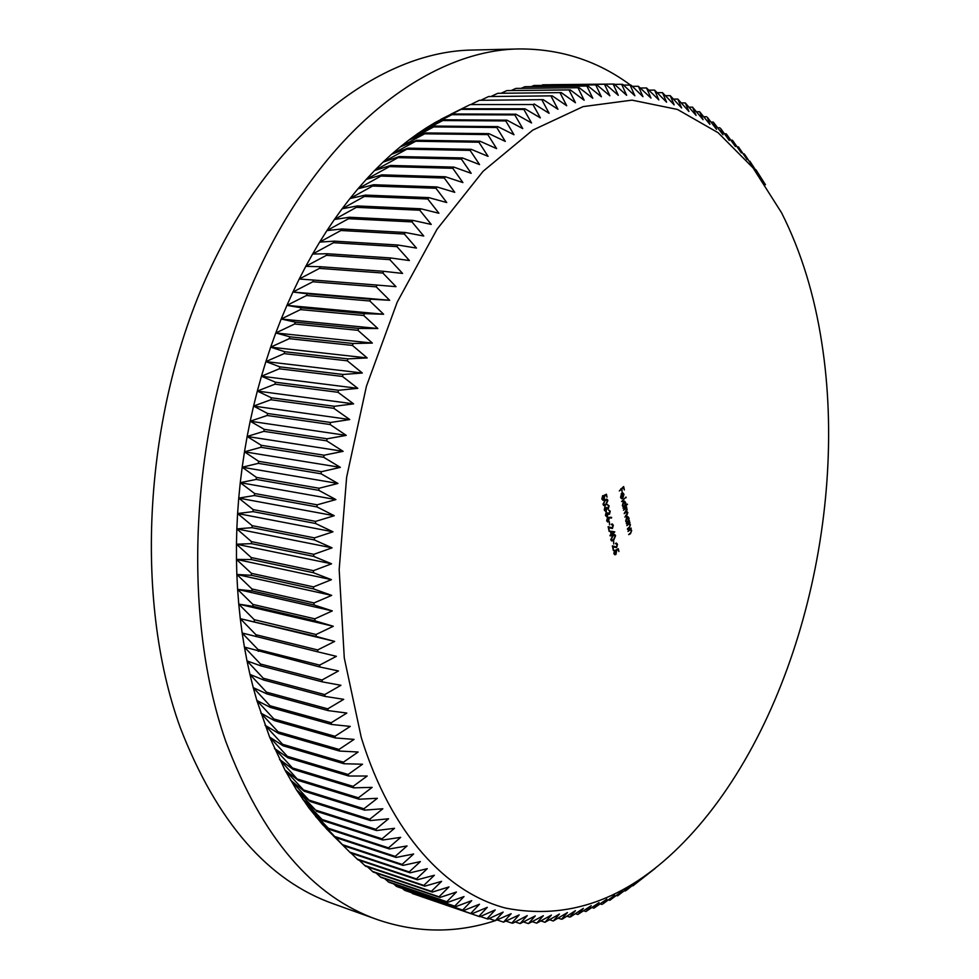 <?xml version="1.0" encoding="UTF-8"?>
<svg xmlns="http://www.w3.org/2000/svg" width="979" height="979" viewBox="0 0 979 979"><rect width="100%" height="100%" fill="white"/><g stroke="black" fill="none" stroke-linecap="round" stroke-linejoin="round"><path stroke-width="1.47" d="M361.275 737.554C390.976 833.68 446.363 892.762 505.813 908.133C567.722 920.174 625.385 899.885 678.777 847.263C791.705 736.024 849.221 519.347 821.895 343.507C814.516 294.985 801.067 251.395 781.548 212.737L753.022 167.85L718.121 132.716L677.468 109.452L631.993 100.139L583.105 106.613L532.686 130.17L483.1 171.276L437.013 229.257L397.241 302.058L366.427 386.24L346.639 477.189L339.175 569.582L344.29 657.998L361.275 737.554M274.389 720.605L273.875 718.965L256.865 700.511L269.604 737.052L284.975 770.069L296.527 789.967L309.021 808.079L322.336 824.342L343.201 845.428L315.581 816.437L329.495 829.433L309.021 808.079L322.03 819.46L302.658 799.243L315.63 810.098L296.527 789.967L310.233 801.52L290.628 780.239L304.273 791.265L303.551 789.943L284.975 770.069L298.583 780.557L279.578 759.471L293.162 769.408L292.488 767.977L274.463 748.458L288.01 757.832L287.385 756.339L269.604 737.052L283.164 745.827L282.576 744.285L265.052 725.243L278.611 733.406L278.06 731.815L260.806 713.055L274.389 720.605L335.442 737.958L354.055 739.402L339.028 749.424L339.566 751.052L358.143 752.007L343.421 762.176L343.996 763.742L362.524 764.22L348.12 774.487L348.732 776.017L367.198 776.017L353.101 786.37L353.749 787.838L372.155 787.373L358.375 797.812L359.06 799.219L377.368 798.301L363.919 808.776L364.629 810.135L382.838 808.764L369.719 819.288L370.466 820.573L388.565 818.774L375.752 829.299L376.536 830.535L394.513 828.307L382.03 838.832L382.838 839.994L400.68 837.363L388.528 847.863L389.361 848.964L407.056 845.929L395.222 856.392L396.079 857.433L413.627 854.006L402.124 864.408L403.005 865.387L420.37 861.593L409.198 871.922L410.091 872.827L427.297 868.679L416.43 878.909L417.36 879.766L434.37 875.263L423.821 885.395L424.764 886.179L441.602 881.345L431.36 891.355L432.326 892.077L448.957 886.925L439.02 896.801L439.999 897.449L456.434 892.004L446.803 901.732L447.795 902.32L464.009 896.58L454.684 906.162L455.688 906.676L471.694 900.656L462.663 910.066L463.679 910.531L479.465 904.241L470.728 913.48L471.743 913.872L487.297 907.337L478.841 916.381L479.869 916.711L495.203 909.956L487.028 918.791L488.056 919.061L503.157 912.073L495.252 920.701L511.148 913.725L503.512 922.145L519.176 914.912L511.797 923.099L512.849 923.185L527.228 915.634L520.094 923.576L535.28 915.903L528.403 923.601L543.345 915.72L536.7 923.173L551.397 915.096L544.985 922.304L559.437 914.043L553.245 920.982L567.453 912.563L561.481 919.244L562.521 919L575.432 910.666L569.68 917.078L570.708 916.785L583.362 908.365L577.818 914.508L591.255 905.661L585.907 911.547L599.099 902.577L593.935 908.182L606.87 899.114L602.893 903.935L614.579 895.283L609.782 900.325L622.203 891.086L617.578 895.846L629.754 886.546L626.254 890.388L637.219 881.663L632.911 885.848L655.159 868.397M630.513 85.112C597.582 60.735 560.318 48.681 518.723 48.95L472.208 50.051C380.586 51.41 273.9 130.88 208.857 271.893C143.852 412.624 133.499 598.634 180.197 727.47C216.8 822.005 268.038 880.843 333.912 903.996L377.71 919.734C417.091 933.109 456.263 933.428 495.203 920.688M518.723 48.95C428.007 50.247 321.577 131.333 256.155 275.637C190.783 419.648 179.683 610.003 225.684 741.14C261.76 837.314 312.436 896.85 377.71 919.734M611.067 534.424L610.345 531.132L614.751 531.83L611.373 535.843L611.202 535.036L610.162 535.941L610.027 535.317L611.067 534.424M609.379 513.547L609.782 511.54L608.632 510.047L610.247 511.136L609.513 514.183L608.4 514.159L606.552 516.643L605.463 515.174L606.295 511.699L605.928 514.783L606.76 515.933L607.775 512.788L609.379 513.547M608.204 508.174L608.608 506.167L607.445 504.662L609.073 505.764L608.338 508.799L607.225 508.774L605.377 511.258L604.276 509.778L605.108 506.302L604.753 509.398L605.573 510.548L606.601 507.403L608.204 508.174M606.025 504.797L604.116 505.641L603.088 504.381L604.973 500.012L606.894 499.119L607.886 500.355L606.025 504.797L605.181 504.662M623.427 510.194L626.548 506.792L626.119 507.893L627.111 509.104L626.67 511.381L627.845 512.568L626.67 515.59L624.908 517.096L627.429 512.8L626.707 511.895L624.174 513.645L626.682 509.337L625.96 508.444L623.427 510.194M625.483 505.299L627.551 504.258L622.999 508.15L623.427 507.049L622.363 505.507L623.488 501.419L624.48 501.077L625.728 502.668L625.116 505.237M619.303 490.932L623.647 486.539L624.369 489.941L623.317 487.554L621.946 488.705L622.081 491.874L621.481 489.096L619.303 490.932M621.775 493.918L620.967 496.794L621.763 498.788L620.576 497.21L621.714 493.232L622.938 492.902L623.966 494.371L622.742 498.47L621.188 493.832M621.579 501.566L626.022 497.075L621.579 501.566M628.445 520.669L629.546 520.84L626.315 523.63L626.744 522.529L625.691 521.012L626.805 516.936L627.808 516.582L629.032 518.136L628.812 520.73L629.546 520.84M626.744 525.65L629.84 522.248L629.399 523.361L630.439 524.72L629.203 527.999L627.563 529.431L627.429 528.819L629.668 526.788L630.023 524.952L629.203 523.936L626.744 525.65M627.992 531.45L631.076 528.036L630.635 529.149L631.675 530.496L630.439 533.775L628.665 534.607L630.904 532.576L631.259 530.74L630.439 529.725L627.992 531.45M603.97 495.398L606.417 494.224L607.041 497.112L606.05 495.105L604.765 495.729L604.031 499.951L602.978 500.318L601.877 498.849L602.697 495.607L602.354 498.482L603.908 499.302L603.97 495.398M607.592 517.401L611.606 517.377L611.459 518.062L609.232 517.781L608.546 521.685L607.665 521.991L606.674 520.693L607.592 517.401M609.525 524.866L609.403 521.795L609.525 524.866M612.267 527.901L612.854 525.613L611.324 524.279L612.291 523.936L613.319 525.258L612.438 528.501L608.926 527.779L609.171 531.413L608.13 526.69L612.267 527.901M613.747 540.102L611.838 540.983L610.859 539.772L612.732 535.415L614.653 534.497L615.595 535.672L613.747 540.102L612.964 539.955M613.723 544.006L613.6 540.959L613.723 544.006M616.44 546.992L617.015 544.716L615.51 543.406L616.489 543.051L617.48 544.336L616.611 547.579L613.123 546.918L613.356 550.516L612.34 545.841L616.44 546.992M615.913 549.965L618.3 548.705L618.912 551.507L617.945 549.586L616.697 550.247L615.962 554.408L614.885 554.799L613.857 553.404L614.665 550.21L614.322 553.037L615.84 553.784L615.913 549.965M632.238 885.64L632.911 885.848M624.382 890.743L625.287 891.025M616.427 895.491L617.578 895.846M608.387 899.885L609.782 900.325M600.249 903.911L601.889 904.437M592.026 907.557L593.935 908.182M583.717 910.825L585.907 911.547M575.346 913.701L577.818 914.508M566.902 916.173L569.68 917.078M558.409 918.229L561.481 919.244M549.855 919.856L553.245 920.982M541.252 921.043L544.985 922.304M532.613 921.802L536.7 923.173M523.936 922.096L528.403 923.601M515.235 921.937L520.094 923.576M506.522 921.3L511.797 923.099M497.797 920.187L503.512 922.145M489.072 918.596L495.252 920.701M480.346 916.503L487.028 918.791M478.841 916.381L420.383 896.287M411.266 892.603L471.743 913.872M412.269 893.472L470.728 913.48M402.271 888.43L405.11 890.498L463.679 910.531M404.082 890.033L462.663 910.066M393.387 883.78L396.997 886.631L455.688 906.676M395.981 886.105L454.684 906.162M384.637 878.628L388.969 882.275L447.795 902.32M387.965 881.687L446.803 901.732M376.009 872.999L381.039 877.417L439.999 897.449M380.048 876.768L439.02 896.801M367.529 866.868L373.232 872.056L432.326 892.077M372.253 871.347L431.36 891.355M359.22 860.247L365.546 866.195L424.764 886.179M364.592 865.424L423.821 885.395M351.069 853.137L358.008 859.843L417.36 879.766M357.066 859.011L416.43 878.909M326.031 828.381L350.617 852.99L410.091 872.827M343.201 845.428L333.398 835.882M349.699 852.085L409.198 871.922M343.396 845.636L403.005 865.387M342.491 844.669L402.124 864.408M336.348 837.779L396.079 857.433M335.479 836.751L395.222 856.392M329.495 829.433L389.361 848.964M328.65 828.356L388.528 847.863M322.85 820.61L382.838 839.994M322.03 819.46L382.03 838.832M316.425 811.297L376.536 830.535M315.63 810.098L375.752 829.299M310.233 801.52L370.466 820.573M309.462 800.247L369.719 819.288M304.273 791.265L364.629 810.135M303.551 789.943L363.919 808.776M298.583 780.557L359.06 799.219M297.885 779.186L358.375 797.812M293.162 769.408L353.749 787.838M292.488 767.977L353.101 786.37M288.01 757.832L348.732 776.017M287.385 756.339L348.12 774.487M283.164 745.827L343.996 763.742M282.576 744.285L343.421 762.176M278.611 733.406L339.566 751.052M278.06 731.815L339.028 749.424M335.442 737.958L334.953 736.281L273.875 718.965M270.008 705.749L253.243 687.625L256.865 700.511L270.485 707.438L331.661 724.472L331.196 722.747L270.008 705.749L270.485 707.438M266.484 692.165L249.951 674.421L253.243 687.625L266.912 693.903L328.198 710.619L327.781 708.845L266.484 692.165L266.912 693.903M263.314 678.263L247.002 660.898L249.951 674.421L263.694 680.026L325.089 696.412L324.722 694.588L263.314 678.263L263.694 680.026M260.487 664.031L244.407 647.082L247.002 660.898L260.818 665.842L322.324 681.861L322.005 680.013L260.487 664.031L260.818 665.842M258.028 649.518L242.156 633.009L244.407 647.082L319.925 667.005L319.643 665.12L258.028 649.518L258.321 651.353M255.935 634.722L240.283 618.679L242.156 633.009L317.894 651.867L317.661 649.946L255.935 634.722L256.18 636.595M254.222 619.683L238.766 604.141L240.283 618.679L316.229 636.46L316.058 634.502L254.222 619.683L254.418 621.592M252.888 604.422L237.616 589.395L238.766 604.141L253.035 606.356L314.957 620.821L314.822 618.838L252.888 604.422L253.035 606.356M251.946 588.954L236.845 574.465L237.616 589.395L252.044 590.912L314.063 604.973L313.978 602.954L251.946 588.954L252.044 590.912M251.395 573.327L236.465 559.401L236.845 574.465L251.444 575.309L313.561 588.93L313.525 586.898L251.395 573.327L251.444 575.309M251.236 557.54L236.453 544.202L236.465 559.401L251.236 559.535L313.451 572.727L313.464 570.671L251.236 557.54L251.236 559.535M251.481 541.644L236.832 528.893L236.453 544.202L251.432 543.651L313.733 556.402L313.794 554.334L251.481 541.644L251.432 543.651M252.117 525.65L237.591 513.522L236.832 528.893L252.019 527.669L314.406 539.967L314.516 537.887L252.117 525.65L252.019 527.669M253.157 509.594L238.741 498.103L237.591 513.522L252.998 511.625L315.483 523.459L315.642 521.379L253.157 509.594L252.998 511.625M254.589 493.502L240.271 482.659L238.741 498.103L254.381 495.533L316.951 506.902L317.159 504.821L254.589 493.502L254.381 495.533M256.412 477.397L242.192 467.228L240.271 482.659L256.155 479.429L318.811 490.344L319.068 488.252L256.412 477.397L256.155 479.429M258.627 461.317L244.481 451.821L242.192 467.228L258.334 463.348L321.051 473.787L321.369 471.707L258.627 461.317L258.334 463.348M261.234 445.286L247.149 436.475L244.481 451.821L260.891 447.305L323.694 457.279L324.049 455.211L261.234 445.286L260.891 447.305M264.232 429.34L250.183 421.215L247.149 436.475L263.84 431.347L326.717 440.856L327.121 438.788L264.232 429.34L263.84 431.347M267.61 413.493L253.573 406.077L250.183 421.215L267.157 415.488L330.107 424.519L330.559 422.475L267.61 413.493L267.157 415.488M271.354 397.78L257.33 391.074L253.573 406.077L270.853 399.75L333.863 408.329L334.365 406.297L271.354 397.78L270.853 399.75M275.454 382.226L261.442 376.23L257.33 391.074L274.928 384.184L338 392.285L338.538 390.278L275.454 382.226L274.928 384.184M279.921 366.868L265.896 361.581L261.442 376.23L279.345 368.789L342.479 376.45L343.066 374.467L279.921 366.868L279.345 368.789M284.742 351.718L270.669 347.153L265.896 361.581L284.118 353.615L347.3 360.823L347.924 358.865L284.742 351.718L284.118 353.615M289.894 336.813L275.784 332.958L270.669 347.153L289.221 338.673L352.452 345.428L353.125 343.507L289.894 336.813L289.221 338.673M295.377 322.164L281.206 319.019L275.784 332.958L294.667 324L357.935 330.315L358.644 328.43L295.377 322.164L294.667 324M301.165 307.81L286.92 305.375L281.206 319.019L300.418 309.609L363.735 315.495L364.482 313.647L301.165 307.81L300.418 309.609M307.259 293.773L292.941 292.023L286.92 305.375L306.476 295.523L369.829 300.994L370.613 299.195L307.259 293.773L306.476 295.523M313.659 280.067L299.231 279.015L292.941 292.023L312.839 281.768L376.205 286.835L377.037 285.073L313.659 280.067L312.839 281.768M320.329 266.716L305.791 266.337L299.231 279.015L319.472 268.381L382.862 273.043L383.719 271.33L320.329 266.716L319.472 268.381M327.255 253.745L312.595 254.038L305.791 266.337L326.374 255.348L389.789 259.631L390.67 257.966L327.255 253.745L326.374 255.348M334.439 241.152L319.643 242.107L312.595 254.038L333.521 242.719L396.948 246.622L397.866 245.019L334.439 241.152L333.521 242.719M341.867 228.988L326.925 230.579L319.643 242.107L340.925 230.493L404.351 234.042L405.294 232.488L341.867 228.988L340.925 230.493M349.515 217.252L334.414 219.467L326.925 230.579L348.536 218.696L411.963 221.903L412.942 220.397L349.515 217.252L348.536 218.696M357.359 205.945L342.099 208.784L334.414 219.467L356.368 207.352L419.783 210.216L420.774 208.772L357.359 205.945L356.368 207.352M365.412 195.102L349.968 198.541L342.099 208.784L364.384 196.449L427.786 198.994L428.802 197.623L365.412 195.102L364.384 196.449M373.623 184.737L358.008 188.751L349.968 198.541L372.583 186.022L435.961 188.262L437.001 186.952L373.623 184.737L372.583 186.022M382.006 174.849L366.207 179.426L358.008 188.751L380.941 176.061L444.295 178.031L445.359 176.771L382.006 174.849L380.941 176.061M390.535 165.451L374.529 170.566L366.207 179.426L389.458 166.601L452.775 168.29L453.852 167.103L390.535 165.451L389.458 166.601M399.199 156.554L382.985 162.184L374.529 170.566L398.098 157.643L461.378 159.075L462.467 157.949L399.199 156.554L398.098 157.643M407.974 148.159L391.551 154.29L382.985 162.184L406.86 149.187L470.091 150.387L471.205 149.322L407.974 148.159L406.86 149.187M416.846 140.278L400.215 146.899L391.551 154.29L415.732 141.245L478.902 142.212L480.028 141.221L416.846 140.278L415.732 141.245M425.816 132.924L408.965 139.985L400.215 146.899L424.678 133.817L487.799 134.588L488.925 133.658L425.816 132.924L424.678 133.817M434.847 126.083L417.776 133.585L408.965 139.985L433.709 126.915L496.757 127.49L497.883 126.634L434.847 126.083L433.709 126.915M443.94 119.768L426.636 127.686L417.776 133.585L442.789 120.539L505.764 120.931L506.902 120.148L443.94 119.768L442.789 120.539M453.069 113.992L435.545 122.289L426.636 127.686L451.919 114.69L514.819 114.922L515.957 114.2L453.069 113.992L451.919 114.69M462.223 108.73L435.545 122.289L461.072 109.367L523.887 109.452L525.025 108.804L462.223 108.73L461.072 109.367M450.609 114.335L470.25 104.569L532.968 104.533L470.25 104.569M471.829 103.994L479.416 100.299L543.186 99.638L479.416 100.299M481.803 99.785L488.594 96.542L552.242 95.856L488.594 96.542M491.788 96.101L497.736 93.311L561.273 92.613L497.736 93.311M501.762 92.932L506.841 90.606L570.267 89.897L506.841 90.606M511.723 90.276L515.909 88.404L579.201 87.706L515.909 88.404M521.66 88.122L524.915 86.703L588.073 86.03L524.915 86.703M531.56 86.482L533.849 85.503L596.872 84.867L533.849 85.503M541.424 85.344L605.585 84.218L542.709 84.806M551.226 84.683L614.2 84.059L626.633 95.293L621.653 84.316L622.717 84.378L634.857 95.758L630.072 85.063L631.125 85.185L642.97 96.688L638.369 86.287L650.974 98.071L646.544 87.963L658.843 99.907L654.572 90.092L666.577 102.171L662.477 92.662L674.176 104.863L670.223 95.661L681.629 107.971L677.811 99.087L688.935 111.484L685.251 102.917L696.081 115.387L692.52 107.139L703.069 119.683L699.63 111.753L709.885 124.357L707.413 117.394L716.53 129.375L713.299 122.094L723.004 134.759L720.679 128.543L729.294 140.486L726.247 133.842L735.413 146.532L732.439 140.217L741.336 152.895L738.447 146.899L747.087 159.577L744.97 154.804L752.631 166.54L749.865 161.192L757.991 173.797L755.947 169.746L765.456 184.725M614.555 84.378L621.653 84.316M623.501 85.112L630.072 85.063M632.299 86.323L638.369 86.287M640.939 88L646.544 87.963M649.42 90.129L654.572 90.092M657.729 92.687L662.477 92.662M665.879 95.685L670.223 95.661M673.846 99.099L677.811 99.087M681.641 102.917L685.251 102.917M689.265 107.139L692.52 107.139M696.693 111.753L699.63 111.753M703.938 116.734L706.557 116.746M710.987 122.081L713.299 122.094M717.84 127.784L719.871 127.796M724.497 133.829L726.247 133.842M730.958 140.193L732.439 140.217M737.224 146.887L738.447 146.899M743.281 153.887L744.248 153.899M749.143 161.18L749.865 161.192M613.123 84.047L618.3 95.306L605.585 84.218M604.496 84.267L609.88 95.795L596.872 84.867M595.77 84.989L601.375 96.786L588.073 86.03M586.959 86.213L592.797 98.255L579.201 87.706M578.075 87.951L584.157 100.237L570.267 89.897M569.142 90.203L575.456 102.734L561.273 92.613M560.147 92.993L566.706 105.732L552.242 95.856M551.104 96.297L557.932 109.256L543.186 99.638M542.048 100.152L549.133 113.307L534.106 103.945M532.968 104.533L540.335 117.872L525.025 108.804M523.887 109.452L531.536 122.962L515.957 114.2M514.819 114.922L522.749 128.592L506.902 120.148M505.764 120.931L513.999 134.747L497.883 126.634M496.757 127.49L505.299 141.417L488.925 133.658M487.799 134.588L496.647 148.624L480.028 141.221M478.902 142.212L488.068 156.346L471.205 149.322M470.091 150.387L479.575 164.582L462.467 157.949M461.378 159.075L471.18 173.32L453.852 167.103M452.775 168.29L462.908 182.571L445.359 176.771M444.295 178.031L454.758 192.325L437.001 186.952M435.961 188.262L446.754 202.543L428.802 197.623M427.786 198.994L438.91 213.251L420.774 208.772M419.783 210.216L431.237 224.424L412.942 220.397M411.963 221.903L423.76 236.037L405.294 232.488M404.351 234.042L416.479 248.079L397.866 245.019M396.948 246.622L409.418 260.549L390.67 257.966M389.789 259.631L402.589 273.422L383.719 271.33M382.862 273.043L395.993 286.663L377.037 285.073M376.205 286.835L389.666 300.284L370.613 299.195M369.829 300.994L383.609 314.235L364.482 313.647M363.735 315.495L377.833 328.516L358.644 328.43M357.935 330.315L372.35 343.078L353.125 343.507M352.452 345.428L367.186 357.935L347.924 358.865M347.3 360.823L362.328 373.023L343.066 374.467M342.479 376.45L357.8 388.345L338.538 390.278M338 392.285L353.603 403.862L334.365 406.297M333.863 408.329L349.748 419.55L330.559 422.475M330.107 424.519L346.248 435.386L327.121 438.788M326.717 440.856L343.115 451.331L324.049 455.211M323.694 457.279L340.337 467.362L321.369 471.707M321.051 473.787L337.939 483.455L319.068 488.252M318.811 490.344L335.907 499.584L317.159 504.821M316.951 506.902L334.243 515.713L315.642 521.379M315.483 523.459L332.97 531.805L314.516 537.887M314.406 539.967L332.077 547.848L313.794 554.334M313.733 556.402L331.563 563.806L313.464 570.671M313.451 572.727L331.428 579.666L313.525 586.898M313.561 588.93L331.673 595.379L313.978 602.954M314.063 604.973L332.297 610.92L314.822 618.838M314.957 620.821L333.301 626.279L316.058 634.502M316.229 636.46L334.659 641.416L317.661 649.946M317.894 651.867L336.397 656.322L319.643 665.12M319.925 667.005L338.477 670.958L322.005 680.013M322.324 681.861L340.925 685.3L324.722 694.588M325.089 696.412L343.715 699.336L327.781 708.845M328.198 710.619L346.835 713.055L331.196 722.747M331.661 724.472L350.286 726.406L334.953 736.281M292.941 292.023L389.666 300.284M286.92 305.375L383.609 314.235M281.206 319.019L377.833 328.516M275.784 332.958L372.35 343.078M270.669 347.153L367.186 357.935M265.896 361.581L362.328 373.023M261.442 376.23L357.8 388.345M257.33 391.074L353.603 403.862M253.573 406.077L349.748 419.55M250.183 421.215L346.248 435.386M247.149 436.475L343.115 451.331M244.481 451.821L340.337 467.362M242.192 467.228L337.939 483.455M240.271 482.659L335.907 499.584M238.741 498.103L334.243 515.713M237.591 513.522L332.97 531.805M236.832 528.893L332.077 547.848M236.453 544.202L331.563 563.806M236.465 559.401L331.428 579.666M236.845 574.465L331.673 595.379M237.616 589.395L332.297 610.92M238.766 604.141L333.301 626.279M240.283 618.679L334.659 641.416M622.571 487.444L623.317 487.554M621.2 488.594L621.946 488.705M620.735 488.986L621.481 489.096M620.833 497.981L622.057 498.091M621.763 493.502L622.717 493.575L623.011 497.516L623.574 494.738L622.717 493.575M621.42 493.526L622.191 493.649M625.422 497.577L626.156 497.687M626.829 504.148L627.551 504.258M624.48 506.143L625.336 503.01L624.406 501.786L622.766 505.188L623.696 506.424L624.48 506.143M623.011 501.958L623.623 502.043M625.96 507.306L626.682 507.416M625.397 507.783L626.119 507.893M625.312 507.856L626.719 508.211M626.058 511.283L626.67 511.381M627.796 521.623L628.64 518.491L627.735 517.291L626.083 520.681L627.001 521.905L627.796 521.623M629.264 522.737L629.974 522.859M628.689 523.239L629.399 523.361M628.371 523.912L629.203 523.936M627.992 523.851L628.799 523.985M630.513 528.525L631.21 528.648M629.925 529.039L630.635 529.149M629.228 529.639L630.048 529.774M604.949 494.933L606.05 495.105M604.104 495.619L604.765 495.729M603.04 499.535L604.031 499.951M606.209 499.217L606.588 499.865M607.213 500.245L607.886 500.355M604.422 504.895L603.59 505.372M603.027 503.928L604.3 504.883L605.891 504.161L607.433 500.771L605.401 499.682M606.686 499.877L605.12 500.648L603.566 504.014M608.424 505.653L609.073 505.764M607.433 508.223L608.338 508.799M605.316 510.512L606.282 510.965M607.837 508.297L606.98 507.979M609.599 511.038L610.247 511.136M608.608 513.608L609.513 514.183M606.49 515.884L607.457 516.349M609.011 513.669L608.155 513.351M610.37 517.218L611.459 518.062M610.247 517.867L609.232 517.781M607.58 521.207L608.546 521.685M608.375 521.073L608.938 518.735L608.277 517.842L607.151 520.326L608.375 521.073M612.695 525.148L613.319 525.258M611.41 528.109L612.438 528.501M608.216 527.057L610.59 527.779M609.379 527.571L611.545 528.134M613.539 531.634L614.788 531.952M610.957 534.522L611.667 534.644M610.492 534.913L611.202 535.036M613.49 532.331L610.504 531.854L611.532 534.02L613.49 532.331L611.08 531.964M613.955 534.583L614.31 535.219M614.91 535.562L615.595 535.672M612.095 540.237L611.312 540.689M610.798 539.294L611.214 539.992M613.221 535.036L614.433 535.244L612.866 536.027L611.337 539.392M612.022 540.237L613.613 539.478L615.142 536.088L614.433 535.244M616.856 544.226L617.48 544.336M615.558 547.2L616.611 547.579M612.413 546.184L614.775 546.894M613.564 546.674L615.705 547.224M616.954 549.415L617.945 549.586M616.011 550.125L616.697 550.247M614.934 554.016L615.962 554.408M625.948 515.468L626.67 515.59M624.712 512.445L625.434 512.568M624.076 508.909L624.798 509.019M628.506 527.877L629.203 527.999M627.209 524.524L627.918 524.634M629.742 533.665L630.439 533.775M628.457 530.312L629.154 530.434M604.41 500.526L605.12 500.648M612.193 535.917L612.866 536.027M440.868 119.316L460.815 109.415M623.696 506.424L622.607 506.253M624.406 501.786L623.28 501.615M626.707 511.895L625.581 511.711M625.96 508.444L624.835 508.26M627.001 521.905L625.924 521.734M627.735 517.291L626.621 517.108M630.439 529.725L629.35 529.541M603.199 499.559L602.036 499.376M604.3 504.883L603.186 504.711M605.573 510.548L604.459 510.365M606.76 515.933L605.634 515.749M607.861 521.256L606.784 521.085M608.277 517.842L607.323 517.683M612.144 524.683L611.385 524.548M616.329 543.786L615.558 543.651M615.118 554.053L613.98 553.845"/></g></svg>
